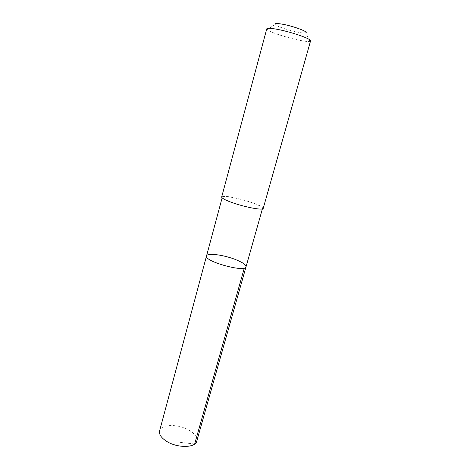 <?xml version="1.0" encoding="UTF-8"?>
<svg xmlns="http://www.w3.org/2000/svg" width="470" height="470" viewBox="0 0 470 470"><rect width="100%" height="100%" fill="white"/><g stroke="black" fill="none" stroke-linecap="round" stroke-linejoin="round"><path stroke-width="0.35" stroke-dasharray="2.35 1.76" d="M196.771 441.13C197.476 437.494 195.044 433.939 189.481 430.467C178.917 423.811 161.04 423.87 159.589 430.89M252.919 203.028C240.752 198.563 222.439 194.997 222.304 197.177C222.239 198.24 225.283 199.92 231.428 202.218C243.848 206.859 262.742 210.466 262.566 208.263C262.542 207.111 259.322 205.367 252.919 203.028M206.53 255.956C207.017 252.478 225.236 255.087 236.992 260.139C243.178 262.783 246.186 265.015 246.022 266.831M263.194 208.439C264.921 204.991 221.963 193.158 221.675 197.006M310.576 40.89L309.871 41.325C304.971 42.87 270.573 33.394 267.154 29.563L266.772 28.823M309.871 41.325L305.623 32.894C302.257 34.228 277.329 27.36 275.12 24.493L267.154 29.563M194.656 444.038L176.555 441.912M222.304 197.177L222.122 197.87M262.566 208.263L262.372 208.956"/><path stroke-width="0.7" d="M236.992 260.139C243.178 262.783 246.186 265.015 246.022 266.831C245.628 272.87 203.774 261.344 206.53 255.956C207.017 252.478 225.236 255.087 236.992 260.139M159.589 430.89C158.872 434.309 161.163 437.758 166.462 441.236C177.155 448.257 195.549 448.01 196.771 441.13L246.022 266.831C245.628 272.87 203.774 261.344 206.53 255.956L159.589 430.89M231.076 202.2C243.883 206.994 263.376 210.713 263.194 208.439L310.576 40.89C311.945 39.18 292.187 32.183 277.999 29.469C270.996 28.13 267.248 27.912 266.772 28.823L221.675 197.006C221.611 198.099 224.742 199.832 231.076 202.2M275.12 24.493C274.204 23.247 276.824 23.183 282.993 24.299C294.373 26.402 309.501 32.213 305.623 32.894M244.3 268.059L194.656 444.038M222.122 197.87L206.53 255.956M262.372 208.956L246.022 266.831"/></g></svg>
